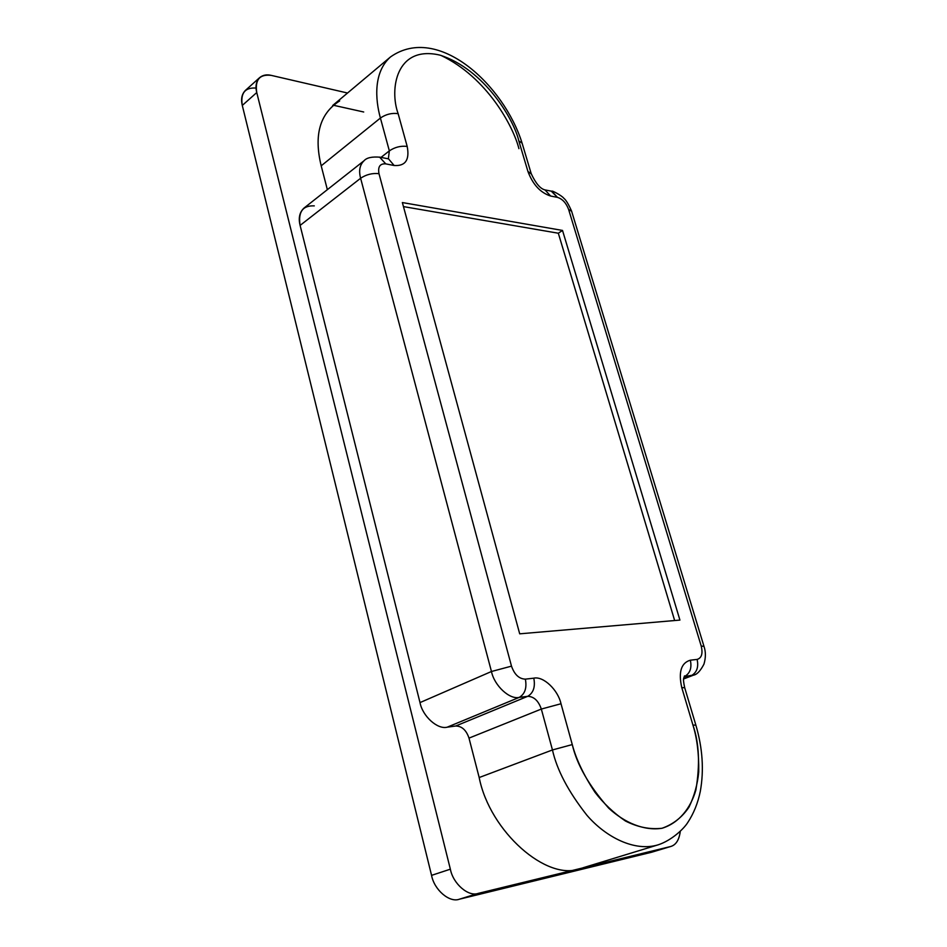 <?xml version="1.0" encoding="UTF-8"?>
<svg xmlns="http://www.w3.org/2000/svg" width="947" height="947" viewBox="0 0 947 947"><rect width="100%" height="100%" fill="white"/><g stroke="black" fill="none" stroke-linecap="round" stroke-linejoin="round"><path stroke-width="1.42" d="M259.691 77.571L245.309 90.498C241.745 94.262 240.739 99.234 242.29 105.425L256.755 92.546C255.157 86.319 256.14 81.324 259.691 77.571C262.923 75.002 266.794 74.28 271.304 75.393L347.537 93.019L271.304 75.393C259.679 73.984 254.838 79.702 256.755 92.546L450.358 869.18C453.08 883.835 468.493 897.081 478.271 893.376L580.369 868.506C547.2 881.929 489.729 831.596 479.182 777.534L469.002 738.115C466.279 730.09 461.828 726.065 455.661 726.018L447.185 727.189C437.55 729.735 422.551 716.252 420.006 702.591L300.104 225.41C298.009 211.868 302.732 205.357 314.286 205.878M693.382 675.175C696.862 674.678 700.389 671.009 703.952 664.155C705.858 657.692 705.858 651.749 703.964 646.316L571.633 211.276L568.614 209.441L701.23 646.091L703.964 646.304L701.23 646.091C703.005 653.608 701.632 658.047 697.122 659.42C698.768 667.209 696.791 672.654 691.192 675.732C696.791 672.654 698.768 667.209 697.122 659.42L690.351 660.189C691.997 668.026 690.008 673.495 684.409 676.584L694.068 674.903L683.675 678.644L691.192 675.732L684.409 676.584C690.008 673.495 691.997 668.026 690.351 660.189C681.13 662.9 678.277 672.05 681.781 687.629L684.693 687.7L681.781 687.629L692.955 725.118L695.856 725.106L692.955 725.118C697.051 738.198 698.981 753.8 698.732 771.923C697.584 784.187 694.34 795.918 689.014 807.104C682.171 817.273 673.187 824.328 662.06 828.258C644.244 831.087 624.653 822.848 608.684 808.146C589.01 785.797 576.865 764.596 572.272 744.579L552.456 749.953L572.272 744.579L561.003 703.751L541.329 709.054C538.417 700.721 533.871 696.483 527.692 696.329L519.24 697.383L447.185 727.189L455.661 726.018L527.692 696.329C533.871 696.483 538.417 700.721 541.329 709.054L469.002 738.115L541.329 709.054L552.456 749.953L479.182 777.534L552.456 749.953C556.907 769.947 568.389 791.716 586.915 815.26C605.914 837.314 634.952 852.087 658.295 844.783C634.952 852.087 605.914 837.314 586.915 815.26C568.389 791.716 556.907 769.947 552.456 749.953L541.329 709.054L561.003 703.751C557.984 689.83 543.294 675.921 533.8 678.17L525.36 679.141C519.074 678.916 514.458 674.584 511.498 666.143L378.989 173.68C377.746 166.719 380.007 163.452 385.772 163.878L394.141 165.5C405.434 166.258 409.779 159.901 407.186 146.43C409.779 159.901 405.434 166.258 394.141 165.5L385.772 163.878C380.007 163.452 377.746 166.719 378.989 173.68L511.498 666.143C514.458 674.584 519.074 678.916 525.36 679.141L533.8 678.17C543.294 675.921 557.984 689.83 561.003 703.751L572.272 744.579C576.025 758.985 583.577 774.847 594.905 792.189C603.535 803.411 613.715 813.011 625.446 821.013C637.84 827.252 650.044 829.667 662.06 828.258C679.035 823.038 690.671 808.134 695.879 790.035C700.129 764.608 699.158 742.969 692.955 725.118L681.781 687.629C678.277 672.05 681.13 662.9 690.351 660.189L697.122 659.42C701.632 658.047 703.005 653.608 701.23 646.091L568.614 209.441C566.188 203.001 562.471 198.977 557.463 197.367L550.621 196.029C540.429 192.738 532.865 184.57 527.952 171.525L518.826 140.937C514.126 119.748 484.106 68.989 439.81 55.092C395.964 44.911 389.312 89.61 398.142 113.664L407.186 146.43C400.877 145.649 394.923 147.128 389.347 150.869L388.353 158.836L389.347 150.869L381.014 157.391L389.347 150.869L380.41 118.044L321.199 165.82L327.354 189.66L321.199 165.82C313.694 135.042 319.861 113.415 339.677 100.927M363.707 111.995L333.06 105.176M364.11 160.682L364.169 160.623C359.777 164.754 358.593 170.638 360.618 178.261C366.276 174.485 372.396 172.958 378.989 173.68C372.396 172.958 366.276 174.485 360.618 178.261C358.605 170.685 359.765 164.825 364.11 160.682L303.975 208.091C299.548 212.282 298.258 218.047 300.104 225.41L360.618 178.261L491.457 671.506L511.498 666.143L491.457 671.506C494.322 685.664 509.664 699.857 519.24 697.383C524.969 693.997 527.005 687.924 525.36 679.141C527.005 687.924 524.969 693.997 519.24 697.383C509.664 699.857 494.322 685.664 491.457 671.506L420.006 702.591L491.457 671.506L360.618 178.261L300.104 225.41L420.006 702.591C422.551 716.252 437.55 729.735 447.185 727.189L519.24 697.383L527.692 696.329C533.41 692.955 535.446 686.906 533.8 678.17C535.446 686.906 533.41 692.955 527.692 696.329L455.661 726.018C461.828 726.065 466.279 730.09 469.002 738.115L479.182 777.534C489.729 831.596 547.2 881.929 580.369 868.506L670.381 846.582C675.767 845.209 679.07 840.19 680.266 831.525C679.153 839.859 676.04 844.831 670.914 846.429L651.761 852.205L459.295 899.236L651.761 852.205L670.381 846.582L478.271 893.376L459.295 899.236C449.517 902.941 434.2 889.86 431.56 875.359C434.2 889.86 449.517 902.941 459.295 899.236L478.271 893.376C468.493 897.081 453.08 883.835 450.358 869.18L431.56 875.359L242.29 105.425L431.56 875.359L450.358 869.18L256.755 92.546L242.29 105.425C240.372 93.114 244.953 87.337 256.057 88.059M651.761 852.205L670.914 846.429M339.109 101.211C319.719 113.889 313.753 135.421 321.199 165.82L380.41 118.044C375.201 99.435 373.319 72.019 390.566 56.891C373.319 72.019 375.201 99.435 380.41 118.044L389.347 150.869C394.923 147.128 400.877 145.649 407.186 146.43L398.142 113.664C391.845 112.788 385.926 114.244 380.41 118.044C385.926 114.244 391.845 112.788 398.142 113.664C389.312 89.61 395.964 44.911 439.81 55.092C484.106 68.989 514.126 119.748 518.826 140.937L522.093 143.139L518.826 140.937L527.952 171.525L531.303 173.952M441.018 55.435C487.113 77.334 513.392 126.567 518.92 148.667M562.518 230.441L679.922 620.084L519.702 633.827L402.357 202.551L562.518 230.441L558.328 233.222L674.655 620.534L558.328 233.222L562.518 230.441L402.357 202.551L519.702 633.827L679.922 620.084L562.518 230.441M403.458 206.6L558.328 233.222L403.458 206.6M385.772 163.878L379.581 157.107L385.772 163.878M394.141 165.5L388.53 158.871L394.141 165.5M387.95 158.765L388.696 158.918M551.261 191.14L557.463 197.367C562.471 198.977 566.188 203.001 568.614 209.441L571.633 211.252C568.567 204.209 565.939 199.864 563.737 198.195C562.329 195.993 551.474 189.956 551.864 191.27M557.463 197.367L551.841 191.258L544.999 189.909L550.621 196.029L557.463 197.367M544.478 189.802L544.999 189.909C540.299 188.796 535.706 183.375 531.196 173.621L527.952 171.525C532.865 184.57 540.429 192.738 550.621 196.029L544.999 189.909M531.196 173.621L522.093 143.139C504.053 85.23 438.059 23.509 390.566 56.891L332.705 105.472M684.302 676.217L684.527 675.886C683.971 678.537 682.432 677.2 684.693 687.7L695.832 725.035C702.603 748.059 704.095 770.148 700.318 791.29C697.927 803.009 693.749 813.414 687.771 822.493C683.675 829.11 671.34 840.498 658.295 844.783L582.973 867.783M693.441 675.164L683.639 678.963M388.53 158.871L380.173 157.214C372.064 156.515 366.702 157.687 364.062 160.73"/></g></svg>
